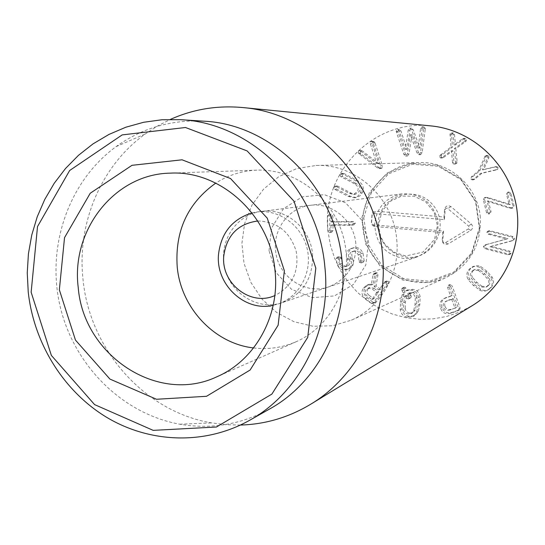 <?xml version="1.0" encoding="UTF-8"?>
<svg xmlns="http://www.w3.org/2000/svg" width="545" height="545" viewBox="0 0 545 545"><rect width="100%" height="100%" fill="white"/><g stroke="black" fill="none" stroke-linecap="round" stroke-linejoin="round"><path stroke-width="0.41" stroke-dasharray="2.73 2.04" d="M486.576 212.843L483.286 199.695L484.491 197.59L487.148 197.924L509.112 204.675L506.523 194.211L507.715 192.215L509.759 193.4L512.954 206.153L511.728 208.265L509.153 208.006L487.094 201.159L489.785 212.039L488.62 214.022L486.576 212.843L487.85 212.523L489.866 213.701L491.045 211.726L488.361 200.901L510.311 207.706L509.153 208.006M510.311 207.706L512.872 207.972L514.092 205.867L510.917 193.182L508.88 192.004L507.695 193.993L510.27 204.402L488.422 197.685L485.779 197.351L484.58 199.443L487.85 212.523M488.422 197.685L487.148 197.924M510.27 204.402L509.112 204.675M510.297 204.395L509.139 204.668M507.695 193.993L506.523 194.211M508.88 192.004L507.715 192.215M510.917 193.182L509.759 193.4M514.092 205.867L512.954 206.153M488.361 200.901L487.094 201.159M488.334 200.907L487.067 201.166M491.045 211.726L489.785 212.039M495.541 169.897L480.567 173.378L473.442 179.339L472.256 179.891L470.941 179.312L471.377 176.818L478.496 170.851L485.268 155.788L486.297 155.407L487.509 155.972L487.618 157.771L482.448 169.808L495.548 166.688L496.768 167.22L496.502 169.441L495.541 169.897L497.728 169.359L496.502 169.441M497.728 169.359L497.994 167.145L496.781 166.62L483.681 169.638L488.885 157.75L488.776 155.959L487.577 155.4L486.549 155.781L479.818 170.762L472.733 176.696L472.297 179.176L473.605 179.748L474.79 179.203L481.875 173.269L496.768 169.815M481.875 173.269L480.567 173.378M474.79 179.203L473.442 179.339M472.733 176.696L471.377 176.818M479.818 170.762L478.496 170.851M485.929 156.64L484.641 156.653M486.549 155.781L485.268 155.788M488.776 155.959L487.509 155.972M483.681 169.638L482.386 169.727M483.749 169.72L482.448 169.808M496.263 166.709L495.03 166.777M497.994 167.145L496.768 167.22M452.493 162.458L451.423 150.74L441.92 157.58L440.265 157.852L439.522 155.72L451.042 147.027L450.075 133.804L451.635 132.83L453.072 134.417L454.053 144.895L462.555 138.757L464.231 138.471L464.974 140.617L464.245 141.536L454.373 148.553L455.695 161.933L455.491 163.091L454.114 164.059L453.379 163.909L452.493 162.458L453.944 162.417L454.823 163.861L453.379 163.909M454.823 163.861L455.559 164.004L456.928 163.044L457.132 161.892L455.818 148.587L465.641 141.605L466.363 140.692L465.621 138.553L463.959 138.839L455.497 144.943L454.523 134.526L453.093 132.946L451.539 133.913L452.507 147.068L441.048 155.707L441.784 157.832L443.432 157.56L452.881 150.761L453.944 162.417M452.881 150.761L451.423 150.74M452.854 150.747L451.396 150.733M443.432 157.56L441.92 157.58M441.784 157.832L440.265 157.852M441.763 154.8L440.244 154.807M452.507 147.068L451.042 147.027M451.335 135.065L449.87 134.962M451.539 133.913L450.075 133.804M453.638 133.082L452.187 132.966M454.523 134.526L453.072 134.417M454.053 144.895L455.497 144.943L454.033 144.881M463.959 138.839L462.555 138.757M465.621 138.553L464.231 138.471M465.641 141.605L464.245 141.536M455.818 148.587L454.373 148.553M457.132 161.892L455.695 161.933M456.928 163.044L455.491 163.091M425.27 129.254L425.291 128.409L423.921 126.917L422.177 128.593L419.875 148.056L413.212 129.751L411.427 128.245L409.949 130.112L406.911 149.371L400.943 130.909L399.26 129.574L397.911 131.393L405.528 154.344L407.428 156.054L408.961 153.99L412.034 134.86L418.676 152.975L420.583 154.685L422.13 152.614L425.27 129.254L423.669 129.117L420.508 152.607L418.962 154.691L417.041 152.968L410.365 134.751L407.279 153.983L405.555 156.074L403.831 154.344L396.167 131.27L397.53 129.444L399.213 130.78L405.221 149.344L408.266 129.983L409.758 128.102L411.55 129.621L418.247 148.029L420.556 128.457L422.314 126.774L423.69 128.273L423.669 129.117M412.115 134.847L410.44 134.744M412.034 134.86L410.365 134.751M408.961 153.99L407.279 153.983M398.088 132.21L396.351 132.094M399.26 129.574L397.53 129.444M400.943 130.909L399.213 130.78M406.911 149.371L405.221 149.344M406.992 149.357L405.296 149.337M409.949 130.112L408.266 129.983M419.875 148.056L418.247 148.029M419.95 148.049L418.322 148.015M422.177 128.593L420.556 128.457M423.581 126.917L421.973 126.767M422.13 152.614L420.508 152.607M360.545 151.047L376.745 163.5L370.314 143.696L370.736 141.68L371.676 141.373L372.923 142.082L380.519 165.462L380.063 168.269L379.184 168.603L377.378 167.805L358.256 153.125L358.528 150.87L359.38 150.563L362.466 151.067L361.301 150.583L358.528 150.87M360.456 150.883L360.184 153.125L360.77 153.738L379.211 167.731L381.01 168.521L381.888 168.194L382.338 165.401L374.783 142.15L373.543 141.441L372.603 141.748L372.187 143.751L378.584 163.452L362.466 151.067M378.584 163.452L376.745 163.5M378.686 163.371L376.847 163.425M372.187 143.751L370.314 143.696M372.603 141.748L370.736 141.68M374.783 142.15L372.923 142.082M375.144 142.926L373.291 142.872M379.211 167.731L377.378 167.805M360.77 153.738L358.842 153.738M354.223 183.651L340.754 176.641L339.842 174.325L341.047 173.474L342.144 173.739L355.626 180.749C361.124 183.931 362.677 188.005 360.286 192.978L357.738 196.302L354.223 197.794L348.085 196.364L334.65 189.333L333.738 187.024L334.889 186.179L336.04 186.445L349.481 193.468L353.596 194.456L357.479 191.486C358.957 188.372 357.867 185.756 354.223 183.651L356.171 183.495C359.795 185.593 360.879 188.189 359.407 191.288L355.544 194.245L351.45 193.264L338.077 186.274L336.04 186.445M338.077 186.274L336.933 186.009L335.788 186.846L336.694 189.149L350.054 196.139L356.164 197.562L357.254 197.338L360.088 195.716L362.2 192.773C364.578 187.821 363.031 183.767 357.568 180.606L344.154 173.637L343.057 173.371L341.858 174.216L342.764 176.519L356.171 183.495M342.764 176.519L340.754 176.641M344.154 173.637L342.144 173.739M357.568 180.606L355.626 180.749M350.054 196.139L348.085 196.364M336.694 189.149L334.65 189.333M327.804 231.053L327.627 216.072L328.887 214.505L330.733 216.072L331.026 221.958L351.627 221.985L353.46 223.579L351.661 225.221L330.992 225.187L330.91 231.06L329.398 232.64L327.804 231.053L329.875 230.644L331.462 232.231L332.968 230.658L333.05 224.812L353.616 224.84L351.661 225.221M353.616 224.84L355.408 223.212L353.582 221.624L333.084 221.597L332.791 215.745L330.951 214.192L329.705 215.745L329.875 230.644M329.705 215.745L327.627 216.072M332.791 215.745L330.733 216.072M353.582 221.624L351.627 221.985M332.968 230.658L330.91 231.06M364.183 260.892L362.984 252.989C360.545 248.527 357.54 246.769 353.964 247.709L352.213 248.377C348.596 250.182 347.54 253.439 349.032 258.139L349.386 259.304C350.442 262.806 349.979 264.938 347.989 265.694L347.192 266.014C345.23 266.621 343.595 265.742 342.294 263.385L341.054 257.281L339.085 256.654L338.173 258.085L339.494 264.686C341.586 268.617 344.488 270.075 348.194 269.067L349.59 268.508C353.133 266.771 354.168 263.542 352.69 258.834L352.349 257.69C351.273 254.099 351.75 251.94 353.787 251.211L354.7 250.864C356.846 250.339 358.637 251.443 360.088 254.174L361.137 261.6L362.997 262.377L364.183 260.892L362.282 261.464L361.09 262.956L359.223 262.172L358.167 254.706C356.709 251.96 354.911 250.85 352.751 251.381L351.838 251.729C349.788 252.464 349.311 254.631 350.394 258.241L350.735 259.386C352.213 264.127 351.178 267.37 347.621 269.121L346.218 269.68C342.492 270.688 339.576 269.223 337.471 265.272L336.142 258.637L337.062 257.199L339.038 257.826L340.284 263.964C341.592 266.335 343.234 267.22 345.21 266.607L346.014 266.287C348.01 265.524 348.48 263.385 347.41 259.863L347.056 258.691C345.557 253.963 346.62 250.693 350.251 248.881L352.016 248.207C355.606 247.26 358.624 249.031 361.076 253.52L362.282 261.464M362.984 252.989L361.076 253.52M363.236 262.288L361.335 262.86M361.137 261.6L359.223 262.172M361.001 260.524L359.08 261.089M360.088 254.174L358.167 254.706M353.787 251.211L351.838 251.729M352.69 258.834L350.735 259.386M349.59 268.508L347.621 269.121M339.494 264.686L337.471 265.272M339.085 256.654L337.062 257.199M341.054 257.281L339.038 257.826M341.252 258.35L339.235 258.902M342.294 263.385L340.284 263.964M347.989 265.694L346.014 266.287M349.032 258.139L347.056 258.691M415.297 298.142L415.052 304.539L413.655 310.773L411.196 313.613L408.048 314.009C405.323 313.409 403.797 311.788 403.477 309.138L403.716 302.734L405.105 296.534L405.385 295.949L406.849 298.108L407.98 298.885L408.764 298.776L409.642 297.536L407.606 293.646L410.732 293.278C413.464 293.864 414.983 295.485 415.297 298.142L416.925 297.372L416.687 303.735L415.297 309.935L413.655 310.773M415.297 309.935L412.851 312.762L409.717 313.15L408.048 314.009M409.717 313.15C407.006 312.564 405.487 310.95 405.173 308.313L403.477 309.138M405.173 308.313L405.412 301.944L407.067 295.192L405.385 295.949M407.067 295.192L408.525 297.338L406.849 298.108M408.525 297.338L409.649 298.115L407.98 298.885M409.649 298.115L410.433 297.999L411.305 296.773L409.642 297.536M411.305 296.773L410.971 295.424L409.309 296.18M410.971 295.424L409.281 292.903L407.606 293.646M409.281 292.903L412.388 292.536L410.732 293.278M412.388 292.536C415.106 293.115 416.618 294.729 416.925 297.372M405.882 287.992L404.765 287.222L404.029 287.317L403.109 288.571L405.058 292.236L403.859 294.245L402.244 301.433L401.972 308.858C402.68 313.089 405.126 315.589 409.302 316.338L414.588 315.637L418.24 311.468L419.875 304.246L420.147 296.821C419.439 292.563 416.993 290.069 412.803 289.341L407.367 290.144L405.882 287.992L404.199 288.714L405.684 290.873L411.148 290.063C415.358 290.798 417.817 293.312 418.533 297.584L418.253 305.05L416.612 312.319L412.947 316.502L407.633 317.21C403.436 316.454 400.977 313.947 400.262 309.683L400.534 302.223L402.156 295.002L403.361 292.978L401.406 289.293L402.333 288.033L403.068 287.937L404.199 288.714M409.302 316.338L407.633 317.21M405.058 292.236L403.361 292.978M403.45 289.913L401.747 290.642M403.109 288.571L401.406 289.293M404.765 287.222L403.068 287.937M407.367 290.144L405.684 290.873M478.326 270.415L483.497 274.421L487.884 279.326C489.369 281.622 489.206 283.863 487.394 286.05L485.929 287.222L480.751 287.052L475.567 283.019L471.221 278.141C469.749 275.852 469.913 273.61 471.718 271.417L473.516 270.068L478.326 270.415L479.634 269.789L484.778 273.767L489.144 278.645L487.884 279.326M489.144 278.645C490.623 280.927 490.459 283.155 488.661 285.335L487.394 286.05M488.661 285.335L487.203 286.5L482.053 286.329L480.751 287.052M482.053 286.329L476.895 282.324L472.57 277.473L471.221 278.141M472.57 277.473C471.105 275.198 471.268 272.963 473.067 270.783L471.718 271.417M473.067 270.783L474.852 269.434L479.634 269.789M470.655 268.535C467.794 271.771 467.453 275.279 469.64 279.067L474.681 284.728L481.31 289.681L483.742 290.403L486.637 290.315L488.797 289.45L491.079 287.597C493.968 284.361 494.301 280.845 492.094 277.044L487.005 271.356L481.003 266.716L478.258 265.762L475.145 265.79L469.293 269.155L472.331 266.893L475.874 266.239L479.695 267.329L485.731 271.996L490.847 277.718C493.068 281.54 492.728 285.076 489.832 288.325L487.537 290.185L485.357 291.057L483.047 291.214L480.629 290.669L473.339 285.437L468.278 279.748C466.077 275.94 466.418 272.411 469.293 269.155M491.079 287.597L489.832 288.325M488.94 231.203L511.898 237.048L513.567 239.35L511.23 241.074L490.057 246.776L508.655 251.722L510.031 253.65L509.262 254.658L507.92 254.713L485.009 248.806L483.361 246.51L484.934 245.012L506.741 239.03L488.211 234.193L486.842 232.272L487.782 231.203L490.2 230.787L489.049 230.78L488.109 231.85L489.471 233.764L507.906 238.567L485.677 244.78M486.951 244.283L484.648 246.013L486.29 248.295L509.078 254.168L510.413 254.106L511.183 253.112L509.813 251.184L491.311 246.272L512.375 240.597L514.698 238.887L513.036 236.591L490.2 230.787M512.375 240.597L511.23 241.074M491.311 246.272L490.057 246.776M491.27 246.422L490.016 246.926M507.906 238.567L506.741 239.03M507.933 238.465L506.768 238.928M489.471 233.764L488.211 234.193M451.648 299.355L454.986 308.041L449.666 310.119C446.682 311.011 444.631 310.037 443.514 307.203C442.683 304.682 443.337 302.816 445.476 301.583L453.372 298.728L456.356 307.475L449.666 310.119M451.124 309.281C448.154 310.166 446.117 309.199 445.006 306.379L443.514 307.203M445.006 306.379C444.182 303.878 444.829 302.012 446.955 300.792L446.45 301.153M447.922 300.363L453.099 298.571M450.674 286.472L458.699 308.817L458.202 310.636L450.681 313.252C445.776 314.628 442.39 312.959 440.53 308.232C439.127 303.967 440.231 300.786 443.855 298.694L450.579 296.235L447.629 287.535L448.481 285.212L450.674 286.472L452.132 285.757L449.754 284.585L449.094 286.82L452.03 295.465L445.238 298.088M446.723 297.311L445.34 297.911C441.736 299.995 440.632 303.163 442.029 307.407C443.889 312.101 447.254 313.77 452.139 312.401L459.612 309.792L460.109 307.979L452.132 285.757M452.139 312.401L450.681 313.252M442.029 307.407L440.53 308.232M449.094 286.82L447.629 287.535M376.745 292.474L371.956 299.546L367.194 296.044C364.925 294.211 364.544 292.127 366.042 289.811L368.066 288.135L372.153 289.014L376.745 292.474L378.571 291.738L373.802 298.776L369.067 295.295L367.194 296.044M369.067 295.295C366.805 293.469 366.431 291.398 367.923 289.088L366.042 289.811M367.923 289.088L369.932 287.426L374.006 288.298L372.153 289.014M374.006 288.298L378.571 291.738M388.503 283.598L388.258 281.118L386.882 280.893L380.567 289.197L376.023 285.873L377.992 274.755L377.372 272.943L376.043 272.711L374.878 274.203L373.1 284.299L368.931 284.333L365.416 287.195C362.888 291.173 363.508 294.736 367.276 297.877L373.366 302.482L374.708 302.707L388.503 283.598L386.725 284.286L372.862 303.504L371.513 303.272L365.395 298.64C361.607 295.479 360.981 291.902 363.529 287.903L367.058 285.028L371.247 284.994L373.032 274.844L374.204 273.345L375.539 273.576L376.159 275.402L374.183 286.575L378.755 289.92L385.097 281.574L386.48 281.799L386.725 284.286M367.276 297.877L365.395 298.64M365.416 287.195L363.529 287.903M373.1 284.299L371.247 284.994M374.878 274.203L373.032 274.844M375.212 273.324L373.366 273.965M377.372 272.943L375.539 273.576M377.992 274.755L376.159 275.402M376.023 285.873L374.183 286.575M385.935 281.663L384.15 282.351M430.925 125.909C372.705 118.858 320.651 173.984 328.042 231.366L330.372 245.005L334.582 258.187L340.591 270.64L348.269 282.126L357.479 292.406L368.038 301.262L379.742 308.524L392.359 314.022L405.63 317.633L419.296 319.268L433.064 318.88L446.655 316.461L459.776 312.047L472.147 305.704M480.315 217.36C477.938 186.492 449.421 161.116 419.452 162.587C383.298 163.268 355.647 200.601 364.176 235.835C371.847 271.267 413.001 292.822 445.837 277.684C469.919 265.258 481.412 245.155 480.315 217.36M355.796 243.424C354.005 220.446 331.816 202.093 310.153 205.342C289.102 207.556 272.991 228.893 275.606 250.564C277.494 276.376 305.275 295.54 328.833 286.82C347.506 279.047 356.491 264.584 355.796 243.424M269.012 250.748L271.594 228.028L283.38 208.81L302.168 196.874L324.329 194.667L345.476 202.754L361.315 219.615L368.59 241.871L365.804 264.999L353.576 284.299L334.446 295.928L312.299 297.672L291.514 289.306L276.104 272.575L269.012 250.748M312.523 254.018C313.341 277.684 303.415 293.816 282.746 302.427C256.681 312.074 225.937 290.594 223.784 261.798C220.834 237.606 238.574 213.817 261.866 211.365C285.839 207.761 310.486 228.314 312.523 254.018M396.699 239.371C400.391 273.277 381.037 307.291 351.43 320.153L332.641 325.767L313.082 326.278L294 321.714L276.588 312.414L261.907 298.987L250.829 282.303L244.031 263.378L241.912 243.39L244.61 223.539L251.981 205.063L263.596 189.101L278.781 176.682L296.609 168.623L315.977 165.489C355.408 163.507 393.395 197.753 396.699 239.371M253.568 347.942C268.303 349.727 282.508 347.649 296.18 341.715C332.389 325.965 353.821 281.642 344.215 240.413C334.903 199.109 296.303 168.555 256.845 170.149C241.953 170.769 228.266 175.088 215.779 183.106M203.707 121.174C171.334 119.539 142.136 128.027 116.099 146.619C68.629 181.185 46.325 246.211 59.936 305.588C73.548 364.959 121.951 413.778 179.741 424.208C211.276 429.603 241.258 424.521 269.686 408.954M240.42 425.059L225.977 424.705L211.637 422.9C144.316 411.686 89.666 349.474 83.038 279.578C76.743 223.579 100.88 165.734 145.386 133.9L157.505 126.031L170.353 119.423M374.762 223.389C375.205 243.05 384.92 254.76 403.899 258.521L410.433 258.446L416.809 257.015C433.077 249.801 439.972 237.136 437.499 219.022C431.838 201.643 420.113 193.25 402.326 193.843C386.262 197.052 377.072 206.902 374.762 223.389M361.832 217.911L369.408 192.576L387.039 173.065L411.4 163.268L437.751 165.278L460.818 178.849L475.853 201.35L479.75 228.226L471.725 253.977L453.481 273.379L428.82 282.63L402.701 280.048L380.226 266.301L365.688 244.16L361.832 217.911M363.774 217.823L371.206 192.998L388.496 173.875L412.381 164.277L438.207 166.245L460.811 179.55L475.547 201.602L479.368 227.939L471.5 253.166L453.624 272.187L429.453 281.261L403.845 278.733L381.813 265.265L367.555 243.56L363.774 217.823M373.986 213.551L444.407 219.642L445.211 209.45L445.783 208.497L447.084 208.067L468.577 226.018L469.225 227.32L468.727 228.675L445.476 242.675L444.127 242.866L443.187 242.266L442.772 241.231L443.528 231.066L373.168 224.826L371.561 222.885L372.119 215.186L375.982 211.181C373.706 211.222 372.371 212.387 371.976 214.689L371.424 222.346C371.479 224.683 372.63 226.066 374.871 226.502L442.812 232.545L442.22 240.297C442.724 243.853 444.659 245.093 448.024 243.997L470.785 230.378C473.08 228.45 473.244 226.339 471.282 224.036L450.906 206.603C447.745 204.934 445.64 205.819 444.597 209.26L444.005 217.026L375.982 211.181M444.005 217.026L444.407 219.642M442.812 232.545L443.528 231.066M257.71 220.998C277.214 221.583 290.056 231.727 296.235 251.415C299.253 271.826 292.106 286.541 274.809 295.567M252.001 212.918L257.083 211.964C279.244 209.042 302.005 225.65 307.216 248.895C312.653 272.084 299.396 296.95 278.175 303.974L273.188 305.336M484.58 199.443L483.286 199.695M485.779 197.351L484.491 197.59M489.866 213.701L488.606 214.022M472.297 179.176L470.941 179.312M488.885 157.75L487.618 157.771M441.048 155.707L439.522 155.72M466.363 140.692L464.974 140.617M418.676 152.975L417.041 152.968M407.428 156.054L405.732 156.061M405.528 154.344L403.831 154.344M397.911 131.393L396.167 131.27M413.212 129.751L411.55 129.621M425.291 128.409L423.69 128.273M382.338 165.401L380.519 165.462M381.888 168.194L380.063 168.269M360.184 153.125L358.256 153.125M341.858 174.216L339.842 174.325M362.2 192.773L360.286 192.978M335.788 186.846L333.738 187.024M351.45 193.264L349.481 193.468M331.251 214.165L329.187 214.485M332.859 221.399L330.801 221.754M333.084 221.597L331.026 221.958M355.408 223.212L353.46 223.579M333.118 224.806L331.06 225.18M332.9 225.01L330.842 225.385M331.462 232.231L329.398 232.64M352.349 257.69L350.394 258.241M338.173 258.085L336.142 258.637M349.386 259.304L347.41 259.863M352.213 248.377L350.251 248.881M416.687 303.735L415.052 304.539M405.412 301.944L403.716 302.734M406.795 295.772L405.105 296.534M420.147 296.821L418.533 297.584M412.803 289.341L411.148 290.063M419.875 304.246L418.253 305.05M418.24 311.468L416.612 312.319M401.972 308.858L400.262 309.683M402.244 301.433L400.534 302.223M403.859 294.245L402.156 295.002M484.778 273.767L483.497 274.421M476.895 282.324L475.567 283.019M481.003 266.716L479.695 267.329M487.005 271.356L485.731 271.996M492.094 277.044L490.847 277.718M480.683 289.388L479.382 290.124M474.681 284.728L473.339 285.437M469.64 279.067L468.278 279.748M513.036 236.591L511.898 237.048M514.698 238.887L513.567 239.35M509.813 251.184L508.655 251.722M511.183 253.112L510.031 253.65M509.078 254.168L507.92 254.713M486.29 248.295L485.009 248.806M484.648 246.013L483.361 246.51M488.109 231.85L486.842 232.272M453.372 298.728L451.928 299.512M456.417 307.21L454.986 308.041M456.301 307.496L454.871 308.327M460.109 307.979L458.699 308.817M459.272 309.948L457.855 310.793M451.989 295.485L450.538 296.248M452.105 295.199L450.654 295.962M449.945 284.51L448.481 285.212M378.598 292.045L376.772 292.781M373.911 298.674L372.065 299.443M373.618 298.735L371.772 299.505M388.258 281.118L386.48 281.799M375.396 302.114L373.557 302.904M373.366 302.482L371.513 303.272M380.39 289.163L378.571 289.885M380.683 289.102L378.864 289.824M378.175 222.816C378.605 242.069 388.122 253.534 406.713 257.206C433.146 260.401 450.858 225.466 432.873 204.927C415.767 183.699 379.463 195.907 378.175 222.816M444.597 209.26L445.163 209.73M450.906 206.603L448.106 208.497M471.282 224.036L468.577 226.018M470.785 230.378L468.346 228.982M448.024 243.997L445.476 242.675M442.22 240.297L442.772 240.945M374.871 226.502L373.168 224.826M371.424 222.346L371.561 222.885M371.976 214.689L372.119 215.186M485.949 197.317L484.669 197.549M508.969 191.99L507.804 192.201M512.756 207.999L511.612 208.299M489.887 213.695L488.62 214.022M473.605 179.748L472.256 179.891M487.577 155.4L486.297 155.407M496.781 166.62L495.548 166.688M442.383 157.968L440.871 157.989M453.093 132.946L451.635 132.83M465.117 138.423L463.72 138.341M455.559 164.004L454.114 164.059M420.413 154.698L418.785 154.698M407.251 156.061L405.555 156.074M399.567 129.567L397.836 129.438M411.734 128.239L410.058 128.102M423.921 126.917L422.314 126.774M373.543 141.441L371.676 141.373M381.01 168.521L379.184 168.603M361.301 150.583L359.38 150.563M343.057 173.371L341.047 173.474M356.164 197.562L354.223 197.794M336.933 186.009L334.889 186.179M355.544 194.245L353.596 194.456M330.951 214.192L328.887 214.505M354.093 224.792L352.138 225.167M333.05 224.812L330.992 225.187M331.823 232.197L329.759 232.606M362.997 262.377L361.09 262.956M354.7 250.864L352.751 251.381M348.194 269.067L346.218 269.68M339.385 256.545L337.362 257.09M347.192 266.014L345.21 266.607M353.964 247.709L352.016 248.207M411.196 313.613L412.851 312.762M408.764 298.776L410.433 297.999M407.769 293.571L409.438 292.829M414.588 315.637L412.947 316.502M404.029 287.317L402.333 288.033M408.035 289.804L406.359 290.533M485.929 287.222L487.203 286.5M473.516 270.068L474.852 269.434M473.68 266.28L472.331 266.893M488.797 289.45L487.537 290.185M513.274 240.304L512.136 240.781M510.413 254.106L509.262 254.658M486.215 244.514L484.934 245.012M489.049 230.78L487.782 231.203M454.925 308.307L456.356 307.475M445.476 301.583L446.955 300.792M459.612 309.792L458.202 310.636M445.34 297.911L443.855 298.694M452.03 295.465L450.579 296.235M449.754 284.585L448.29 285.294M371.956 299.546L373.802 298.776M368.066 288.135L369.932 287.426M374.708 302.707L372.862 303.504M368.931 284.333L367.058 285.028M376.043 272.711L374.204 273.345M380.567 289.197L378.755 289.92M386.882 280.893L385.097 281.574M282.746 302.427L328.833 286.82M261.866 211.365L310.153 205.342M256.845 170.149L170.244 173.14M296.18 341.715L216.924 376.752M351.43 320.153L445.837 277.684M315.977 165.489L419.452 162.587M179.741 424.208L211.637 422.9M116.099 146.619L145.386 133.9M405.712 255.993L393.742 252.11L384.94 244.303L380.703 236.741L378.564 225.289L381.943 211.283L390.261 201.316L401.522 196.098L413.975 196.18L425.563 201.711L434.127 212.216L437.431 225.725L434.508 239.364L423.104 252.049L405.712 255.993M278.175 303.974L416.809 257.015M257.083 211.964L402.326 193.843"/><path stroke-width="0.82" d="M310.555 404.315L472.147 305.704C506.251 285.035 524.637 241.36 515.366 201.173C506.203 160.966 470.628 129.662 430.925 125.909L242.511 107.535C312.626 112.965 376.105 177.759 382.427 253.704C388.898 314.458 359.046 375.423 310.555 404.315C288.761 417.409 265.381 424.323 240.42 425.059M78.228 287.474C70.843 230.119 114.634 173.95 170.244 173.14C220.759 170.169 270.449 215.582 275.027 270.783C280.069 315.793 255.026 360.545 216.924 376.752C157.716 404.894 83.365 355.292 78.228 287.474M284.367 270.79L267.275 218.198L230.521 178.528L182.057 159.808L131.992 165.312L90.232 193.25L64.528 237.64L59.357 289.838L75.469 340.094L109.92 379.075L156.51 399.267L206.535 396.29L250.114 370.028L278.134 325.202L284.367 270.79M215.779 183.106C187.644 203.217 174.788 231.155 177.214 266.927C180.913 307.762 214.185 343.52 253.568 347.942M31.14 292.229L37.516 226.57L69.651 170.503L122.175 134.901L185.498 127.503L247.123 150.917L294.021 201.207L315.814 268.126L307.727 337.335L271.88 394.096L216.447 427.014L153.193 430.366L94.578 404.601L51.359 355.415L31.14 292.229M28.238 292.093C33.926 343.643 63.881 391.712 107.188 417.64C150.556 443.33 205.397 445.095 249.535 420.338C300.022 392.577 331.707 329.82 324.875 266.955C318.307 188.781 251.947 122.693 180.613 119.696L161.96 119.757L143.601 122.284L125.827 127.223L108.891 134.465L93.052 143.866L78.528 155.277L65.523 168.494L54.207 183.311L44.731 199.497L37.224 216.808L31.767 234.99L28.429 253.772L27.25 272.902L28.238 292.093M249.535 420.338L269.686 408.954C318.239 382.243 348.677 322.143 342.165 262.022C335.924 187.276 272.316 124.076 203.707 121.174L180.613 119.696M170.353 119.423C193.141 109.204 217.196 105.246 242.511 107.535M274.809 295.567C250.748 306.699 221.018 283.448 223.75 256.116C226.584 235.467 237.899 223.763 257.71 220.998M273.188 305.336C244.937 312.101 215.697 284.715 218.491 254.685C220.963 233.117 232.129 219.192 252.001 212.918"/></g></svg>
